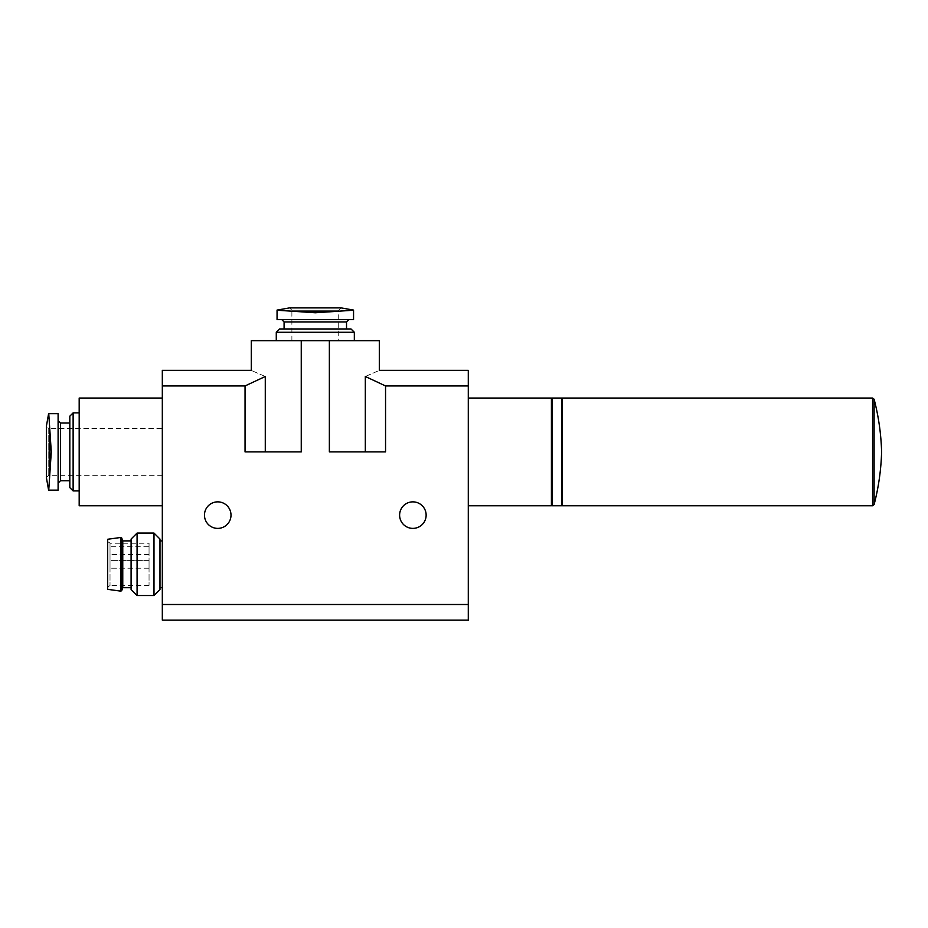 <?xml version="1.0" encoding="UTF-8"?>
<svg xmlns="http://www.w3.org/2000/svg" width="928" height="928" viewBox="0 0 928 928"><rect width="100%" height="100%" fill="white"/><g stroke="black" fill="none" stroke-linecap="round" stroke-linejoin="round"><path stroke-width="0.7" stroke-dasharray="4.64 3.48" d="M58.104 451.901L58.104 420.674L58.104 451.901M48.743 490.146L51.284 451.901L48.743 413.656L58.104 413.656L58.104 490.146M315.3 319.592L348.87 319.592L315.3 319.592M338.059 311.24L353.556 310.23L353.556 319.592L277.054 319.592L277.054 310.23L292.552 311.24L338.059 311.24L315.3 312.771L292.552 311.24M265.28 451.901L301.252 451.901L245.05 451.901L245.05 385.944L265.28 376.49L265.28 451.901L245.05 451.901L301.252 451.901L301.252 340.669L251.302 340.669M265.28 376.49C246.802 368.474 246.802 368.474 265.28 376.49M245.05 385.944L162.319 385.944L162.319 370.33M301.252 340.669L329.359 340.669L329.359 451.901L385.549 451.901L365.319 451.901L365.319 376.49C383.809 368.474 383.809 368.474 365.319 376.49L385.549 385.944L468.292 385.944L468.292 370.33M231.002 515.121A13.27 13.27 0 0 0 211.097 503.637A13.27 13.27 0 0 0 211.097 526.617A13.27 13.27 0 0 0 231.002 515.121M426.138 515.121A13.27 13.27 0 0 0 406.244 503.637A13.27 13.27 0 0 0 406.244 526.617A13.27 13.27 0 0 0 426.138 515.121M468.292 620.113L468.292 604.499L162.319 604.499L162.319 385.944M385.549 385.944L385.549 451.901L329.359 451.901L365.319 451.901M468.292 604.499L468.292 385.944M162.319 620.113L162.319 604.499M468.292 451.901L468.292 398.042L468.292 451.901M162.319 451.901L162.319 398.042L162.319 451.901M162.319 564.305L162.319 540.885L162.319 564.305M329.359 340.669L379.308 340.669M315.3 340.669L354.334 340.669L315.3 340.669M551.418 505.76L551.418 398.042M551.418 451.901L551.418 399.608L551.418 451.901M552.206 505.76L552.206 398.042M561.568 505.76L561.568 398.042M561.568 451.901L561.568 399.608L561.568 451.901M562.356 505.76L562.356 398.042M279.583 328.964L351.016 328.964M276.277 332.27L354.334 332.27M291.891 340.669L291.891 310.23L338.72 310.23L291.891 310.23L289.548 307.887L341.063 307.887L338.72 310.23L338.72 340.669L291.891 340.669L338.72 340.669M110.014 564.305L110.014 543.019L110.014 564.305M110.014 543.228L110.014 585.382L110.014 543.228L149.048 543.228L149.048 585.382L149.048 543.228M107.671 589.338L107.671 539.261M122.763 587.714L122.763 540.885M131.092 589.535L131.092 539.064M137.077 595.521L137.077 533.078M153.99 595.521L153.99 533.078M159.976 589.535L159.976 539.064M159.976 564.305L159.976 540.885L159.976 564.305M149.048 546.743L149.048 554.55L149.048 546.743L110.014 546.743L110.014 554.55L110.014 546.743M149.048 560.396L149.048 568.203L149.048 560.396L110.014 560.396L110.014 568.203L110.014 560.396L110.014 568.203L110.014 560.396L149.048 560.396L149.048 568.203L149.048 560.396M69.82 487.618L69.82 416.185M73.126 490.924L73.126 412.879M79.182 505.76L79.182 398.042M162.319 475.322L48.743 475.322L46.4 477.665L46.4 426.138L48.743 428.481L48.743 475.322L48.743 428.481L162.319 428.481M872.587 505.76L872.587 398.042M874.106 504.588L874.106 399.214M284.084 321.935L346.527 321.935M120.86 591.148L120.86 537.463M121.707 590.637L121.707 537.962M60.448 480.785L60.448 423.017M49.752 474.66L49.752 429.142M110.014 543.019L107.671 541.662M110.014 585.591L107.671 586.937M149.048 554.55L110.014 554.55M149.048 568.203L110.014 568.203L149.048 568.203M149.048 585.382L110.014 585.382"/><path stroke-width="1.39" d="M58.104 490.146L58.104 413.656L48.743 413.656L51.284 451.901L48.743 490.146L58.104 490.146L48.743 490.146M292.552 311.24L277.054 310.23L277.054 319.592L353.556 319.592L353.556 310.23L338.059 311.24L292.552 311.24L315.3 312.771L338.059 311.24M162.319 385.944L162.319 370.33L251.302 370.33L251.302 340.669L301.252 340.669L301.252 451.901L245.05 451.901L245.05 385.944L162.319 385.944L162.319 620.113L468.292 620.113L468.292 604.499L162.319 604.499M245.05 385.944L265.28 376.49C246.802 368.474 246.802 368.474 265.28 376.49L265.28 451.901M301.252 340.669L379.308 340.669L379.308 370.33L468.292 370.33L468.292 385.944L385.549 385.944L365.319 376.49C383.809 368.474 383.809 368.474 365.319 376.49L365.319 451.901M231.002 515.121A13.27 13.27 0 0 0 211.097 503.637A13.27 13.27 0 0 0 211.097 526.617A13.27 13.27 0 0 0 231.002 515.121M426.138 515.121A13.27 13.27 0 0 0 406.244 503.637A13.27 13.27 0 0 0 406.244 526.617A13.27 13.27 0 0 0 426.138 515.121M329.359 340.669L329.359 451.901L385.549 451.901L385.549 385.944M468.292 385.944L468.292 604.499M468.292 398.042L551.418 398.042L551.418 505.76L468.292 505.76M552.206 398.042L552.206 505.76L561.568 505.76L561.568 398.042L552.206 398.042M872.587 505.76L872.587 398.042L562.356 398.042L562.356 505.76L872.587 505.76L874.106 504.588C878.607 487.316 881.101 469.754 881.6 451.901C881.101 434.049 878.607 416.486 874.106 399.214L874.106 504.588M276.277 332.27L354.334 332.27L351.016 328.964L279.583 328.964L276.277 332.27L276.277 340.669M353.556 310.091L341.063 307.887L289.548 307.887L277.054 310.091M120.86 537.463L107.671 539.261L107.671 589.338L120.86 591.148L121.707 590.637L121.707 537.962L120.86 537.463L120.86 591.148M121.707 537.962L122.763 540.885L122.763 587.714L121.707 590.637M137.077 533.078L131.092 539.064L131.092 589.535L137.077 595.521L153.99 595.521L153.99 533.078L137.077 533.078L137.077 595.521M153.99 533.078L159.976 539.064L159.976 589.535L153.99 595.521M73.126 490.924L73.126 412.879L69.82 416.185L69.82 487.618L73.126 490.924L79.182 490.924M162.319 398.042L79.182 398.042L79.182 505.76L162.319 505.76M48.604 413.656L46.4 426.138L46.4 477.665L48.604 490.146M348.87 319.592L346.527 321.935L284.084 321.935L281.741 319.592M58.104 420.674L60.448 423.017L60.448 480.785L58.104 483.128M49.752 429.142L49.752 474.66M551.418 504.194L552.206 504.194M551.418 399.608L552.206 399.608M561.568 504.194L562.356 504.194M561.568 399.608L562.356 399.608M872.587 398.042L874.106 399.214M284.084 321.935L284.084 328.964M346.527 321.935L346.527 328.964M354.334 332.27L354.334 340.669M122.763 587.714L131.092 587.714M122.763 540.885L131.092 540.885M159.976 587.714L162.319 587.714M159.976 540.885L162.319 540.885M60.448 480.785L69.82 480.785M60.448 423.017L69.82 423.017M73.126 412.879L79.182 412.879"/></g></svg>
